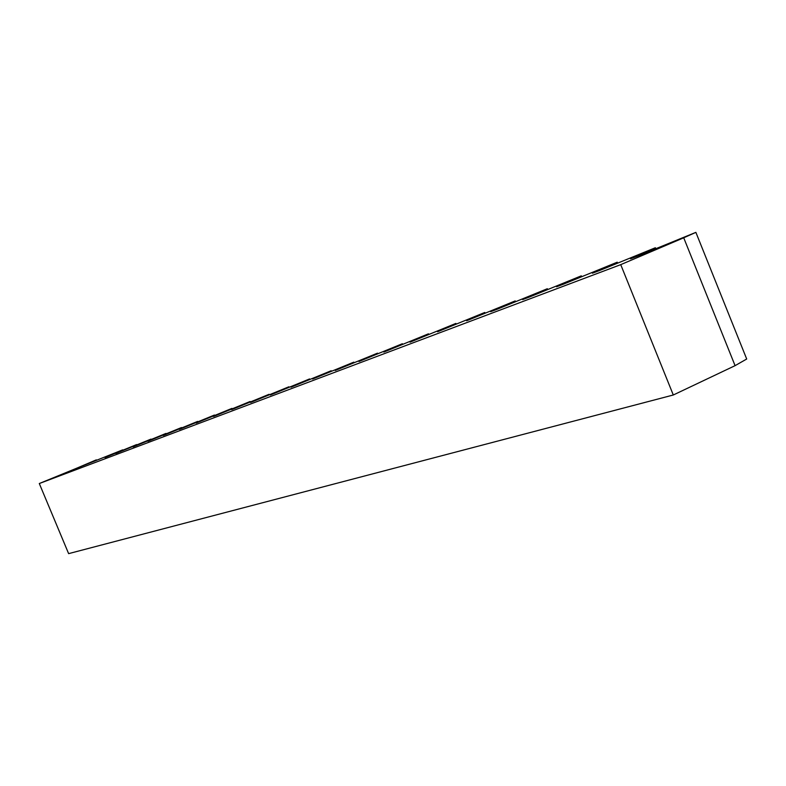 <?xml version="1.0" encoding="UTF-8"?>
<svg xmlns="http://www.w3.org/2000/svg" width="786" height="786" viewBox="0 0 786 786"><rect width="100%" height="100%" fill="white"/><g stroke="black" fill="none" stroke-linecap="round" stroke-linejoin="round"><path stroke-width="1.18" d="M39.3 483.528L68.628 553.639L673.297 394.994L620.734 264.646L39.3 483.528L96.413 460.134M683.722 237.794L695.875 232.361L746.7 359.015L735.077 365.657L683.722 237.794L620.734 264.646M695.875 232.361L638.822 255.647L630.51 258.791L655.367 247.737L600.239 270.246L592.418 273.204L617.236 262.2L563.906 283.982L556.537 286.772L581.286 275.847L529.646 296.941L522.68 299.574L547.331 288.727L497.273 309.183L490.69 311.669L515.203 300.92L466.638 320.767L484.775 312.464L437.606 331.741L455.9 323.419L410.056 342.156L428.458 333.824L383.873 352.059L402.363 343.728L358.966 361.481L377.516 353.16L335.239 370.452L353.808 362.15L312.612 379.009L331.191 370.737L291.007 387.184L309.566 378.94L270.355 394.994L288.884 386.791L250.596 402.461L269.087 394.307L231.674 409.614L250.105 401.499L213.537 416.472L231.909 408.406L196.136 423.055L214.431 415.037L179.434 429.372L197.64 421.414L163.38 435.444L181.497 427.535L147.945 441.28L165.954 433.43L133.089 446.9L150.991 439.109L115.837 453.424L136.577 444.581L104.99 457.521L122.675 449.857L76.213 468.407L96.305 459.859M735.077 365.657L673.297 394.994M331.191 370.737L331.387 371.228M353.808 362.15L354.024 362.67M377.516 353.16L377.732 353.7M402.363 343.728L402.599 344.297M428.458 333.824L428.704 334.423M455.9 323.419L456.155 324.048M484.775 312.464L485.041 313.133M515.203 300.92L515.488 301.618M547.331 288.727L547.636 289.474M581.286 275.847L581.611 276.633M617.236 262.2L617.58 263.045M655.367 247.737L655.73 248.631"/></g></svg>
